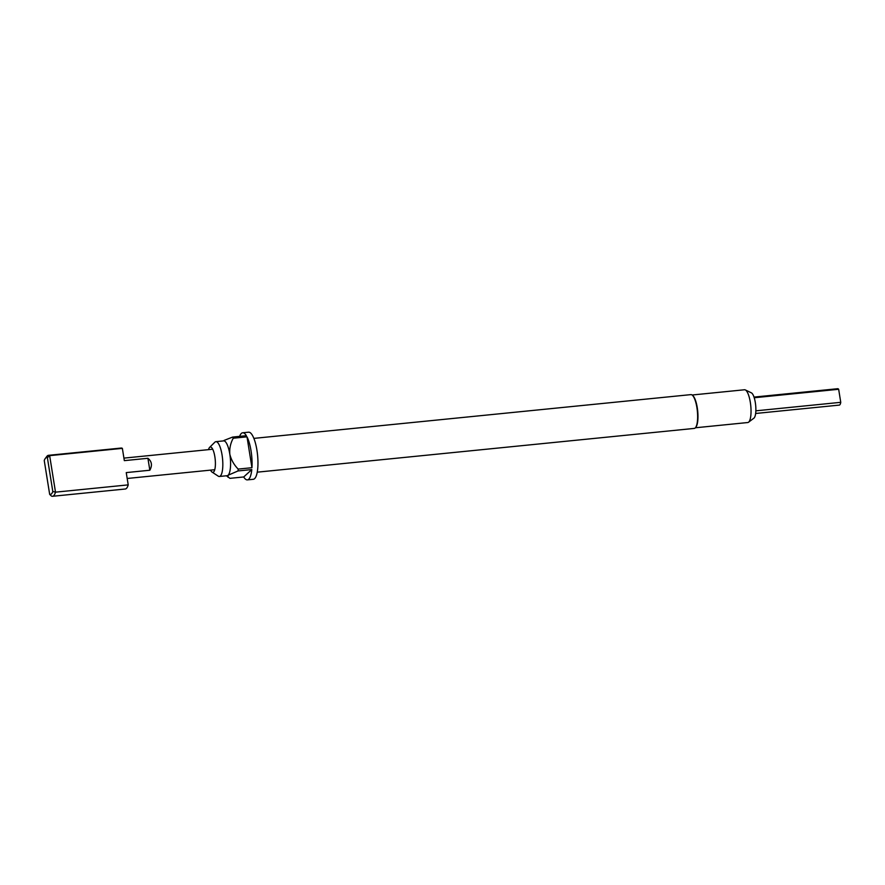 <?xml version="1.0" encoding="UTF-8"?>
<svg xmlns="http://www.w3.org/2000/svg" width="885" height="885" viewBox="0 0 885 885"><rect width="100%" height="100%" fill="white"/><g stroke="black" fill="none" stroke-linecap="round" stroke-linejoin="round"><path stroke-width="1.33" d="M755.856 410.828L840.75 402.321A8.23 2.323 84.3 0 1 839.776 404.865A8.23 2.323 84.3 0 1 839.323 405.098L755.646 413.472M257.247 472.17L694.283 428.406A16.981 4.779 -95.7 0 0 695.61 427.521L696.008 426.99A16.461 4.635 -95.7 0 0 697.258 407.642A16.461 4.635 -95.7 0 0 692.866 395.661L692.369 395.219A16.981 4.779 -95.7 0 0 690.897 394.622L253.862 438.385M695.61 427.521A16.981 4.779 -95.7 0 0 696.904 407.576A16.981 4.779 -95.7 0 0 692.369 395.219M210.553 470.123A12.733 3.584 -95.7 0 0 212.068 472.103A12.733 3.584 -95.7 0 0 214.181 471.218A12.733 3.584 -95.7 0 0 214.856 456.726A12.733 3.584 -95.7 0 0 211.836 447.854A12.733 3.584 -95.7 0 0 209.601 447.401A12.733 3.584 -95.7 0 0 208.506 449.646M212.068 472.103L218.241 476.152A17.49 4.923 -95.7 0 0 219.369 476.484A17.49 4.923 -95.7 0 0 222.069 455.023A17.49 4.923 -95.7 0 0 215.885 441.67A17.49 4.923 -95.7 0 0 214.834 442.212L209.601 447.401M212.743 449.303A10.288 2.898 -95.7 0 0 212.367 449.259L123.922 458.12M215.885 441.67L223.639 440.885A17.49 4.923 84.3 0 1 229.823 454.237A17.49 4.923 84.3 0 1 228.098 475.234A17.49 4.923 84.3 0 1 227.124 475.71L219.369 476.484M226.394 475.776L229.945 478.342L243.707 476.96A23.674 6.66 -95.7 0 0 247.391 479.88L253.287 479.294A23.674 6.66 -95.7 0 0 256.938 450.255A23.674 6.66 -95.7 0 0 248.574 432.19L242.678 432.776A23.674 6.66 -95.7 0 0 239.636 436.371M247.391 479.88A23.674 6.66 -95.7 0 0 251.794 469.57L238.043 470.942A23.674 6.66 84.3 0 0 238.187 469.083L251.948 467.711A23.674 6.66 -95.7 0 0 251.041 450.841A23.674 6.66 -95.7 0 0 247.004 436.836L233.242 438.219A23.674 6.66 84.3 0 0 232.611 437.079L246.373 435.697A23.674 6.66 -95.7 0 0 242.678 432.776M695.4 427.776L747.781 422.532A16.461 4.635 -95.7 0 0 748.544 422.222A16.461 4.635 -95.7 0 0 750.325 402.332A16.461 4.635 -95.7 0 0 745.303 389.92A16.461 4.635 -95.7 0 0 744.506 389.765L692.114 395.009M748.544 422.222L753.92 418.151A12.899 3.628 -95.7 0 0 755.314 402.564A12.899 3.628 -95.7 0 0 751.387 392.851L745.303 389.92M51.396 493.941A18.519 5.21 -95.7 0 0 52.801 491.485L47.381 457.667A18.519 5.21 -95.7 0 0 45.235 458.541A18.519 5.21 -95.7 0 0 44.25 460.532L49.671 494.35A18.519 5.21 -95.7 0 0 51.396 493.941M45.235 458.541L46.839 456.406A20.587 5.797 84.3 0 1 48.443 455.332A20.587 5.797 84.3 0 1 49.648 455.642L55.501 492.16A20.587 5.797 84.3 0 1 53.675 495.733A20.587 5.797 84.3 0 1 52.536 496.286A20.587 5.797 84.3 0 1 51.33 495.976L49.671 494.35M52.536 496.286L125.25 489.007A20.587 5.797 84.3 0 0 126.389 488.454A20.587 5.797 84.3 0 0 128.214 484.88L55.501 492.16L52.801 491.485M127.186 478.475L214.424 469.736A10.288 2.898 -95.7 0 0 214.778 469.614M128.214 484.88L126.245 472.601L149.831 470.234C152.452 465.366 151.811 461.384 147.917 458.286L124.331 460.642L122.362 448.363L49.648 455.642L47.381 457.667M48.443 455.332L121.145 448.053A20.587 5.797 84.3 0 1 122.362 448.363M147.917 458.286L149.831 470.234M238.187 469.083C234.005 464.868 231.217 459.923 229.823 454.237C229.37 448.507 230.52 443.164 233.242 438.219M251.948 467.711L247.004 436.836M232.611 437.079L224.027 440.442M243.707 476.96L251.794 469.57M228.02 477.236L228.098 475.234L238.043 470.942M840.75 402.321L838.659 389.278L754.208 397.741M753.998 397.088L837.686 388.714A8.23 2.323 84.3 0 1 838.659 389.278"/></g></svg>
